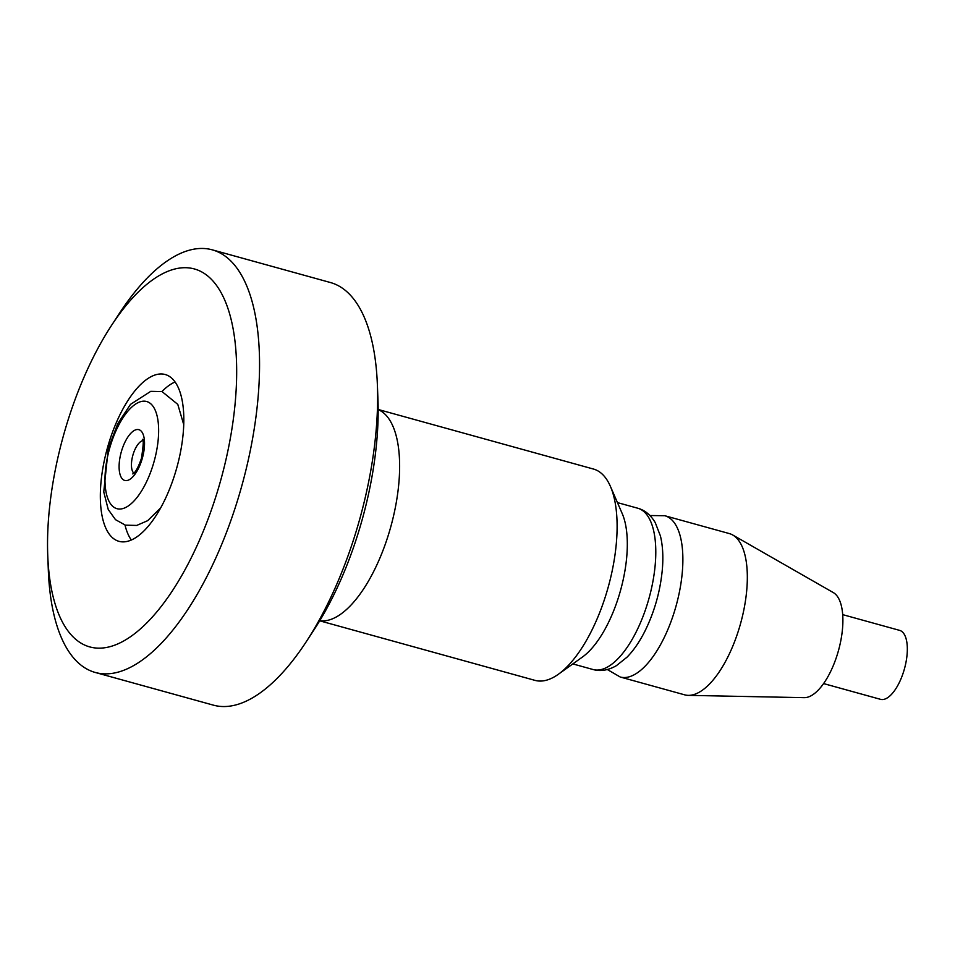 <?xml version="1.0" encoding="UTF-8"?>
<svg xmlns="http://www.w3.org/2000/svg" width="955" height="955" viewBox="0 0 955 955"><rect width="100%" height="100%" fill="white"/><g stroke="black" fill="none" stroke-linecap="round" stroke-linejoin="round"><path stroke-width="1.43" d="M175.063 381.964A86.547 36.075 -74.5 0 0 161.92 391.574M124.998 525.035A86.547 36.075 -74.5 0 0 131.336 540.029M176.651 384.447A86.547 36.075 105.5 0 1 171.709 483.54A86.547 36.075 105.5 0 1 119.005 541.342A86.547 36.075 105.5 0 1 107.318 448.301A86.547 36.075 105.5 0 1 165.155 374.503A86.547 36.075 105.5 0 1 176.651 384.447M319.77 620.69A109.634 45.697 -74.5 0 0 385.211 544.434A109.634 45.697 -74.5 0 0 390.547 421.477A109.634 45.697 -74.5 0 0 378.168 409.635M378.168 409.48L593.473 469.048A109.634 45.697 105.5 0 1 608.037 481.642A109.634 45.697 105.5 0 1 610.412 486.393A109.634 45.697 105.5 0 1 608.275 586.895A109.634 45.697 105.5 0 1 558.46 674.194A109.634 45.697 105.5 0 1 535.015 680.378L319.698 620.81M558.46 674.194L582.514 656.98A83.73 34.905 -74.5 0 0 620.571 590.297A83.73 34.905 -74.5 0 0 622.194 513.539L610.412 486.393M212.261 249.84L330.37 282.513A219.256 91.382 105.5 0 1 359.498 307.701A219.256 91.382 105.5 0 1 377.38 384.769A219.256 91.382 105.5 0 1 306.328 641.605A219.256 91.382 105.5 0 1 213.443 705.16L95.333 672.487A219.256 91.382 -74.5 0 0 228.866 526.074A219.256 91.382 -74.5 0 0 241.388 275.028A219.256 91.382 -74.5 0 0 212.261 249.84A219.256 91.382 -74.5 0 0 119.375 313.395L111.293 325.762A196.085 81.724 105.5 0 1 220.414 291.454A196.085 81.724 105.5 0 1 172.783 590.202A196.085 81.724 105.5 0 1 47.75 555.464A196.085 81.724 105.5 0 1 111.293 325.762M306.328 641.605L314.41 629.238A196.085 81.724 -74.5 0 0 377.953 399.536L377.38 384.769M47.75 555.464L48.323 570.231A219.256 91.382 -74.5 0 0 95.333 672.487M607.32 669.527L620.225 677.011L684.651 694.834A83.67 34.869 -74.5 0 0 688.328 695.359A83.67 34.869 -74.5 0 0 724.332 663.594A83.67 34.869 -74.5 0 0 732.7 534.991A83.67 34.869 -74.5 0 0 729.262 533.558L664.847 515.736L649.925 515.521M688.328 695.359L804.241 697.663A54.817 22.848 -74.5 0 0 827.83 676.844A54.817 22.848 -74.5 0 0 833.309 592.589L732.7 534.991M842.656 614.626L899.61 630.372A35.777 14.91 105.5 0 1 904.373 634.49A35.777 14.91 105.5 0 1 902.32 675.448A35.777 14.91 105.5 0 1 880.534 699.335L823.58 683.577M648.863 517.825A83.694 34.881 105.5 0 1 644.076 613.647A83.694 34.881 105.5 0 1 593.115 669.539C600.576 671.592 608.347 670.303 616.405 665.659L626.993 657.207C633.523 650.558 639.456 641.963 644.792 631.434C654.617 611.582 660.49 590.572 662.424 568.416C663.367 556.144 662.698 545.329 660.418 535.946L655.237 522.612C650.737 514.996 644.912 510.197 637.749 508.215A83.694 34.881 105.5 0 1 648.863 517.825M620.225 677.011A83.67 34.869 -74.5 0 0 659.917 645.771A83.67 34.869 -74.5 0 0 682.777 564.703A83.67 34.869 -74.5 0 0 664.847 515.736M133.843 473.167A17.262 7.198 105.5 0 1 132.876 471.937A17.262 7.198 105.5 0 1 133.282 453.852A17.262 7.198 105.5 0 1 142.844 440.601M121.285 477.452A26.346 10.982 -74.5 0 0 143.238 454.616A26.346 10.982 -74.5 0 0 130.919 433.176A26.346 10.982 -74.5 0 0 121.285 477.452M154.03 407.869A55.605 23.183 105.5 0 1 133.7 501.303A55.605 23.183 105.5 0 1 107.7 456.06A55.605 23.183 105.5 0 1 154.03 407.869M572.821 663.916L593.115 669.539M617.443 502.605L637.749 508.215M142.402 439.419C143.799 438.5 143.489 444.779 141.471 458.245C135.92 474.504 132.315 473.799 132.852 473.955M160.691 507.893L147.691 520.666L136.684 525.441L125.368 525.143L115.507 519.675L108.249 509.54L103.761 491.932L108.309 448.444L117.752 423.71L130.501 404.359L150.759 391.347L162.075 391.61L177.785 404.383L183.73 424.617"/></g></svg>

